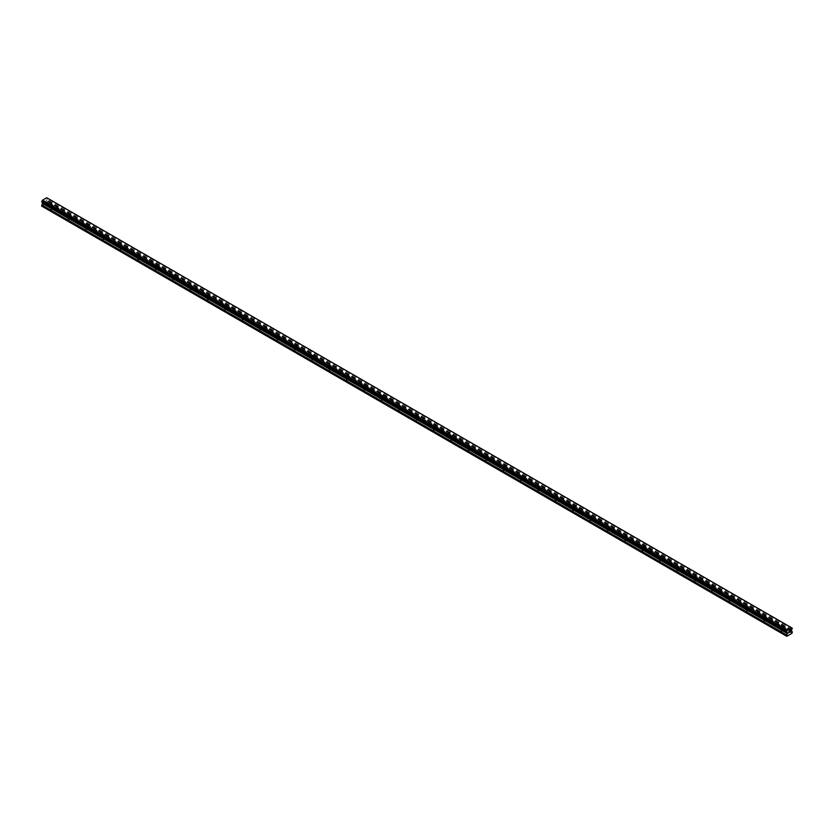 <?xml version="1.0" encoding="UTF-8"?>
<svg xmlns="http://www.w3.org/2000/svg" width="834" height="834" viewBox="0 0 834 834"><rect width="100%" height="100%" fill="white"/><g stroke="black" fill="none" stroke-linecap="round" stroke-linejoin="round"><path stroke-width="0.63" stroke-dasharray="4.17 3.13" d="M781.437 627.335A1.022 0.594 180 0 1 782.886 626.501A1.022 0.594 180 0 1 781.437 627.335M782.886 630.181A1.022 0.594 0 0 0 781.437 631.015A1.022 0.594 0 0 0 782.886 630.181M764.048 617.296A1.022 0.594 180 0 1 765.497 616.462A1.022 0.594 180 0 1 764.048 617.296M765.497 620.142A1.022 0.594 0 0 0 764.048 620.976A1.022 0.594 0 0 0 765.497 620.142M746.659 607.256A1.022 0.594 180 0 1 748.108 606.422A1.022 0.594 180 0 1 746.659 607.256M748.108 610.102A1.022 0.594 0 0 0 746.659 610.947A1.022 0.594 0 0 0 748.108 610.102M729.27 597.217A1.022 0.594 180 0 1 730.72 596.383A1.022 0.594 180 0 1 729.27 597.217M730.72 600.063A1.022 0.594 0 0 0 729.27 600.907A1.022 0.594 0 0 0 730.72 600.063M711.882 587.178A1.022 0.594 180 0 1 713.331 586.344A1.022 0.594 180 0 1 711.882 587.178M713.331 590.024A1.022 0.594 0 0 0 711.882 590.868A1.022 0.594 0 0 0 713.331 590.024M694.493 577.138A1.022 0.594 180 0 1 695.942 576.304A1.022 0.594 180 0 1 694.493 577.138M695.942 579.984A1.022 0.594 0 0 0 694.493 580.829A1.022 0.594 0 0 0 695.942 579.984M677.104 567.099A1.022 0.594 180 0 1 678.553 566.265A1.022 0.594 180 0 1 677.104 567.099M678.553 569.945A1.022 0.594 0 0 0 677.104 570.79A1.022 0.594 0 0 0 678.553 569.945M659.715 557.06A1.022 0.594 180 0 1 661.164 556.226A1.022 0.594 180 0 1 659.715 557.06M661.164 559.906A1.022 0.594 0 0 0 659.715 560.75A1.022 0.594 0 0 0 661.164 559.906M642.326 547.021A1.022 0.594 180 0 1 643.775 546.187A1.022 0.594 180 0 1 642.326 547.021M643.775 549.867A1.022 0.594 0 0 0 642.326 550.711A1.022 0.594 0 0 0 643.775 549.867M624.937 536.992A1.022 0.594 180 0 1 626.386 536.147A1.022 0.594 180 0 1 624.937 536.992M626.386 539.827A1.022 0.594 0 0 0 624.937 540.672A1.022 0.594 0 0 0 626.386 539.827M607.548 526.952A1.022 0.594 180 0 1 608.997 526.108A1.022 0.594 180 0 1 607.548 526.952M608.997 529.788A1.022 0.594 0 0 0 607.548 530.632A1.022 0.594 0 0 0 608.997 529.788M590.159 516.913A1.022 0.594 180 0 1 591.608 516.069A1.022 0.594 180 0 1 590.159 516.913M591.608 519.749A1.022 0.594 0 0 0 590.159 520.593A1.022 0.594 0 0 0 591.608 519.749M572.77 506.874A1.022 0.594 180 0 1 574.219 506.029A1.022 0.594 180 0 1 572.77 506.874M574.219 509.71A1.022 0.594 0 0 0 572.77 510.554A1.022 0.594 0 0 0 574.219 509.71M555.381 496.835A1.022 0.594 180 0 1 556.831 495.99A1.022 0.594 180 0 1 555.381 496.835M556.831 499.67A1.022 0.594 0 0 0 555.381 500.515A1.022 0.594 0 0 0 556.831 499.67M537.993 486.795A1.022 0.594 180 0 1 539.442 485.951A1.022 0.594 180 0 1 537.993 486.795M539.442 489.631A1.022 0.594 0 0 0 537.993 490.475A1.022 0.594 0 0 0 539.442 489.631M520.604 476.756A1.022 0.594 180 0 1 522.053 475.912A1.022 0.594 180 0 1 520.604 476.756M522.053 479.592A1.022 0.594 0 0 0 520.604 480.436A1.022 0.594 0 0 0 522.053 479.592M503.215 466.717A1.022 0.594 180 0 1 504.664 465.872A1.022 0.594 180 0 1 503.215 466.717M504.664 469.552A1.022 0.594 0 0 0 503.215 470.397A1.022 0.594 0 0 0 504.664 469.552M485.826 456.678A1.022 0.594 180 0 1 487.275 455.833A1.022 0.594 180 0 1 485.826 456.678M487.275 459.513A1.022 0.594 0 0 0 485.826 460.358A1.022 0.594 0 0 0 487.275 459.513M468.437 446.638A1.022 0.594 180 0 1 469.886 445.794A1.022 0.594 180 0 1 468.437 446.638M469.886 449.484A1.022 0.594 0 0 0 468.437 450.318A1.022 0.594 0 0 0 469.886 449.484M451.048 436.599A1.022 0.594 180 0 1 452.497 435.755A1.022 0.594 180 0 1 451.048 436.599M452.497 439.445A1.022 0.594 0 0 0 451.048 440.279A1.022 0.594 0 0 0 452.497 439.445M433.659 426.56A1.022 0.594 180 0 1 435.108 425.715A1.022 0.594 180 0 1 433.659 426.56M435.108 429.406A1.022 0.594 0 0 0 433.659 430.24A1.022 0.594 0 0 0 435.108 429.406M416.281 416.52A1.022 0.594 180 0 1 417.719 415.676A1.022 0.594 180 0 1 416.281 416.52M417.719 419.366A1.022 0.594 0 0 0 416.281 420.2A1.022 0.594 0 0 0 417.719 419.366M398.892 406.481A1.022 0.594 180 0 1 400.341 405.637A1.022 0.594 180 0 1 398.892 406.481M400.341 409.327A1.022 0.594 0 0 0 398.892 410.161A1.022 0.594 0 0 0 400.341 409.327M381.503 396.442A1.022 0.594 180 0 1 382.952 395.597A1.022 0.594 180 0 1 381.503 396.442M382.952 399.288A1.022 0.594 0 0 0 381.503 400.122A1.022 0.594 0 0 0 382.952 399.288M364.114 386.403A1.022 0.594 180 0 1 365.563 385.558A1.022 0.594 180 0 1 364.114 386.403M365.563 389.249A1.022 0.594 0 0 0 364.114 390.083A1.022 0.594 0 0 0 365.563 389.249M346.725 376.363A1.022 0.594 180 0 1 348.174 375.529A1.022 0.594 180 0 1 346.725 376.363M348.174 379.209A1.022 0.594 0 0 0 346.725 380.043A1.022 0.594 0 0 0 348.174 379.209M329.336 366.324A1.022 0.594 180 0 1 330.785 365.49A1.022 0.594 180 0 1 329.336 366.324M330.785 369.17A1.022 0.594 0 0 0 329.336 370.004A1.022 0.594 0 0 0 330.785 369.17M311.947 356.285A1.022 0.594 180 0 1 313.396 355.451A1.022 0.594 180 0 1 311.947 356.285M313.396 359.131A1.022 0.594 0 0 0 311.947 359.965A1.022 0.594 0 0 0 313.396 359.131M294.558 346.246A1.022 0.594 180 0 1 296.007 345.412A1.022 0.594 180 0 1 294.558 346.246M296.007 349.092A1.022 0.594 0 0 0 294.558 349.926A1.022 0.594 0 0 0 296.007 349.092M277.169 336.206A1.022 0.594 180 0 1 278.619 335.372A1.022 0.594 180 0 1 277.169 336.206M278.619 339.052A1.022 0.594 0 0 0 277.169 339.886A1.022 0.594 0 0 0 278.619 339.052M259.781 326.167A1.022 0.594 180 0 1 261.23 325.333A1.022 0.594 180 0 1 259.781 326.167M261.23 329.013A1.022 0.594 0 0 0 259.781 329.847A1.022 0.594 0 0 0 261.23 329.013M242.392 316.128A1.022 0.594 180 0 1 243.841 315.294A1.022 0.594 180 0 1 242.392 316.128M243.841 318.974A1.022 0.594 0 0 0 242.392 319.808A1.022 0.594 0 0 0 243.841 318.974M225.003 306.088A1.022 0.594 180 0 1 226.452 305.254A1.022 0.594 180 0 1 225.003 306.088M226.452 308.934A1.022 0.594 0 0 0 225.003 309.768A1.022 0.594 0 0 0 226.452 308.934M207.614 296.049A1.022 0.594 180 0 1 209.063 295.215A1.022 0.594 180 0 1 207.614 296.049M209.063 298.895A1.022 0.594 0 0 0 207.614 299.729A1.022 0.594 0 0 0 209.063 298.895M190.225 286.01A1.022 0.594 180 0 1 191.674 285.176A1.022 0.594 180 0 1 190.225 286.01M191.674 288.856A1.022 0.594 0 0 0 190.225 289.69A1.022 0.594 0 0 0 191.674 288.856M172.836 275.971A1.022 0.594 180 0 1 174.285 275.137A1.022 0.594 180 0 1 172.836 275.971M174.285 278.817A1.022 0.594 0 0 0 172.836 279.651A1.022 0.594 0 0 0 174.285 278.817M155.447 265.931A1.022 0.594 180 0 1 156.896 265.097A1.022 0.594 180 0 1 155.447 265.931M156.896 268.777A1.022 0.594 0 0 0 155.447 269.611A1.022 0.594 0 0 0 156.896 268.777M138.058 255.892A1.022 0.594 180 0 1 139.507 255.058A1.022 0.594 180 0 1 138.058 255.892M139.507 258.738A1.022 0.594 0 0 0 138.058 259.572A1.022 0.594 0 0 0 139.507 258.738M120.669 245.853A1.022 0.594 180 0 1 122.118 245.019A1.022 0.594 180 0 1 120.669 245.853M122.118 248.699A1.022 0.594 0 0 0 120.669 249.533A1.022 0.594 0 0 0 122.118 248.699M103.28 235.813A1.022 0.594 180 0 1 104.73 234.98A1.022 0.594 180 0 1 103.28 235.813M104.73 238.66A1.022 0.594 0 0 0 103.28 239.494A1.022 0.594 0 0 0 104.73 238.66M85.892 225.774A1.022 0.594 180 0 1 87.341 224.94A1.022 0.594 180 0 1 85.892 225.774M87.341 228.62A1.022 0.594 0 0 0 85.892 229.454A1.022 0.594 0 0 0 87.341 228.62M68.503 215.735A1.022 0.594 180 0 1 69.952 214.901A1.022 0.594 180 0 1 68.503 215.735M69.952 218.581A1.022 0.594 0 0 0 68.503 219.415A1.022 0.594 0 0 0 69.952 218.581M51.114 205.696A1.022 0.594 180 0 1 52.563 204.862A1.022 0.594 180 0 1 51.114 205.696M52.563 208.542A1.022 0.594 0 0 0 51.114 209.376A1.022 0.594 0 0 0 52.563 208.542M789.235 631.38L788.651 632.86M790.142 631.088L789.569 632.328M44.765 202.328L45.349 200.848L44.765 202.328M44.056 201.588L44.056 202.735L44.056 201.588M44.056 202.735L44.129 201.703L44.056 202.735M41.7 206.113L47.204 203.267L47.496 201.88L46.506 200.514L47.496 198.242L46.85 197.804M41.742 202.037L42.346 202.381M791.612 627.783L46.694 197.71M792.3 632.777L47.496 202.766M792.008 633.277L47.204 203.267M792.217 631.703L47.413 201.692M791.403 631.234L46.6 201.223L791.403 631.234M791.612 629.868L46.808 199.858M791.674 629.712L46.871 199.701M792.258 628.158L47.455 198.148M791.654 627.804L47.402 198.117L791.654 627.804M47.329 198.117L791.674 627.866L46.871 197.856M41.867 202.068L786.671 632.078L42.325 202.328M787.192 632.422L42.597 202.537L787.15 632.391M786.796 636.29L41.992 206.279M792.3 631.891L47.496 201.88M791.31 631.046L46.506 201.036M791.31 630.514L46.506 200.514M791.403 630.233L46.6 200.223M792.133 628.919L47.329 198.909M792.206 628.826L47.402 198.826M792.258 628.753L47.455 198.742M792.3 628.607L47.496 198.596M792.3 628.252L47.496 198.242M781.135 626.918L781.135 630.598M763.746 616.879L763.746 620.559M746.357 606.839L746.357 610.519M728.968 596.8L728.968 600.48M711.579 586.761L711.579 590.441M694.19 576.721L694.19 580.401M676.801 566.682L676.801 570.362M659.413 556.643L659.413 560.323M642.024 546.604L642.024 550.284M624.635 536.564L624.635 540.244M607.246 526.525L607.246 530.216M589.857 516.486L589.857 520.176M572.468 506.447L572.468 510.137M555.079 496.407L555.079 500.098M537.69 486.368L537.69 490.058M520.301 476.329L520.301 480.019M502.912 466.289L502.912 469.98M485.534 456.261L485.534 459.941M468.145 446.221L468.145 449.901M450.756 436.182L450.756 439.862M433.367 426.143L433.367 429.823M415.978 416.103L415.978 419.783M398.589 406.064L398.589 409.744M381.201 396.025L381.201 399.705M363.812 385.986L363.812 389.666M346.423 375.946L346.423 379.626M329.034 365.907L329.034 369.587M311.645 355.868L311.645 359.548M294.256 345.829L294.256 349.509M276.867 335.789L276.867 339.469M259.478 325.75L259.478 329.43M242.089 315.711L242.089 319.391M224.7 305.671L224.7 309.351M207.312 295.632L207.312 299.312M189.923 285.593L189.923 289.273M172.534 275.554L172.534 279.234M155.145 265.514L155.145 269.194M137.756 255.475L137.756 259.155M120.377 245.436L120.377 249.116M102.989 235.397L102.989 239.077M85.6 225.357L85.6 229.037M68.211 215.318L68.211 218.998M50.822 205.279L50.822 208.959M52.865 205.279L52.865 208.959M70.254 215.318L70.254 218.998M87.643 225.357L87.643 229.037M105.032 235.397L105.032 239.077M122.421 245.436L122.421 249.116M139.81 255.475L139.81 259.155M157.199 265.514L157.199 269.194M174.587 275.554L174.587 279.234M191.976 285.593L191.976 289.273M209.365 295.632L209.365 299.312M226.754 305.671L226.754 309.351M244.143 315.711L244.143 319.391M261.532 325.75L261.532 329.43M278.921 335.789L278.921 339.469M296.31 345.829L296.31 349.509M313.699 355.868L313.699 359.548M331.088 365.907L331.088 369.587M348.466 375.946L348.466 379.626M365.855 385.986L365.855 389.666M383.244 396.025L383.244 399.705M400.633 406.064L400.633 409.744M418.022 416.103L418.022 419.783M435.411 426.143L435.411 429.823M452.799 436.182L452.799 439.862M470.188 446.221L470.188 449.901M487.577 456.261L487.577 459.941M504.966 466.289L504.966 469.98M522.355 476.329L522.355 480.019M539.744 486.368L539.744 490.058M557.133 496.407L557.133 500.098M574.522 506.447L574.522 510.137M591.911 516.486L591.911 520.176M609.3 526.525L609.3 530.216M626.688 536.564L626.688 540.244M644.077 546.604L644.077 550.284M661.466 556.643L661.466 560.323M678.855 566.682L678.855 570.362M696.244 576.721L696.244 580.401M713.623 586.761L713.623 590.441M731.011 596.8L731.011 600.48M748.4 606.839L748.4 610.519M765.789 616.879L765.789 620.559M783.178 626.918L783.178 630.598M791.831 628.117L47.027 198.106M786.973 632.089L42.169 202.078"/><path stroke-width="1.25" d="M788.651 632.86L789.235 631.38M789.631 631.442L790.163 630.952M790.017 631.588L789.715 632.172L790.017 631.588M789.715 632.172L790.257 631.859L789.715 632.172M789.569 632.328L790.142 631.088M787.129 632.339L786.796 636.29L792.008 633.277L792.3 631.891L791.31 630.514L792.3 628.252L791.654 627.804L792.206 628.127L791.497 627.721L787.192 630.337L42.388 200.327L41.742 202.037L786.545 632.047L41.7 201.943M786.504 631.953L787.192 630.337M786.545 632.047L41.794 202.068L786.671 632.078M42.628 202.547L41.7 206.113L786.504 636.123M42.346 202.381L787.15 632.391M791.497 627.721L46.694 197.71L42.388 200.327M46.85 197.804L791.633 627.793M787.306 630.139L42.503 200.129M787.129 630.483L42.325 200.483M786.671 631.275L41.867 201.265M786.598 631.369L41.794 201.359M786.545 631.453L41.742 201.442M786.504 631.599L41.7 201.588M787.494 632.725L42.69 202.725M787.494 633.246L42.69 203.246M787.4 633.538L42.597 203.527M786.587 634.945L41.783 204.935M786.504 635.237L41.7 205.227M787.171 632.412L42.367 202.401"/></g></svg>
